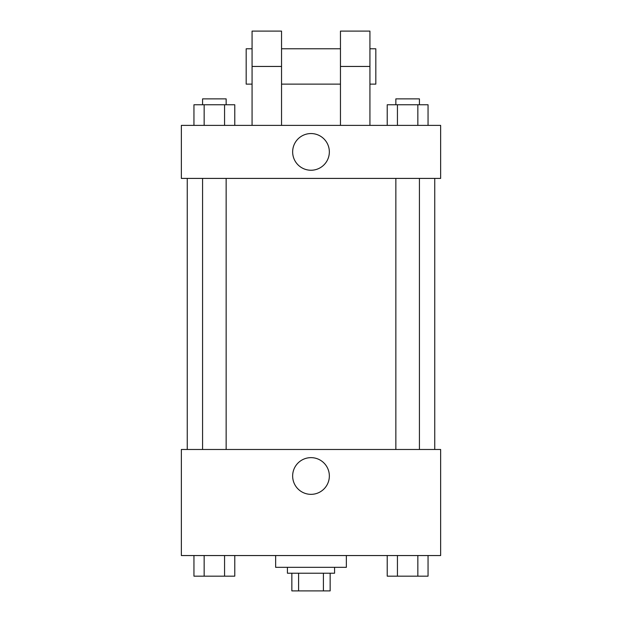 <?xml version="1.0" encoding="UTF-8"?>
<svg xmlns="http://www.w3.org/2000/svg" width="622" height="622" viewBox="0 0 622 622"><rect width="100%" height="100%" fill="white"/><g stroke="black" fill="none" stroke-linecap="round" stroke-linejoin="round"><path stroke-width="0.93" d="M323.401 573.22L323.401 590.9L291.85 590.9L291.85 573.22M323.401 590.9L330.15 590.9L330.15 573.22L330.15 590.9M334.574 567.326L334.574 573.22L287.426 573.22L287.426 567.326M298.599 573.22L298.599 590.9M275.647 555.547L275.647 567.326L346.353 567.326L346.353 555.547M440.64 555.547L181.36 555.547L181.36 449.481L440.64 449.481L440.64 555.547M329.349 475.993A18.349 18.349 0 0 1 301.825 491.885A18.349 18.349 0 0 1 301.825 460.101A18.349 18.349 0 0 1 329.349 475.993M434.747 178.413L434.747 449.481M395.856 449.481L395.856 178.413M226.144 178.413L226.144 449.481M440.64 178.413L181.36 178.413L181.36 125.38L440.64 125.38L440.64 178.413L181.36 178.413M428.053 555.547L428.053 576.166L387.226 576.166L387.226 555.547M417.844 555.547L417.844 576.166M397.435 555.547L397.435 576.166M419.422 576.166L395.856 576.166M234.774 555.547L234.774 576.166L193.947 576.166L193.947 555.547M224.565 555.547L224.565 576.166M204.156 555.547L204.156 576.166M226.144 576.166L202.578 576.166M428.053 125.38L428.053 104.76L387.226 104.76L387.226 125.38M417.844 104.76L417.844 125.38M397.435 104.76L397.435 125.38M395.856 104.76L395.856 98.867L419.422 98.867L419.422 104.76M234.774 125.38L234.774 104.76L193.947 104.76L193.947 125.38M224.565 104.76L224.565 125.38M204.156 104.76L204.156 125.38M202.578 104.76L202.578 98.867L226.144 98.867L226.144 104.76M292.651 151.9A18.349 18.349 0 0 1 320.175 136.008A18.349 18.349 0 0 1 320.175 167.785A18.349 18.349 0 0 1 292.651 151.9M340.459 125.38L340.459 66.453L369.927 66.453L369.927 31.1L340.459 31.1L340.459 66.453M340.459 48.78L281.541 48.78M252.073 125.38L252.073 66.453L281.541 66.453L281.541 125.38M281.541 66.453L281.541 31.1L252.073 31.1L252.073 66.453M369.927 125.38L369.927 66.453M369.927 84.133L375.82 84.133L375.82 48.78L369.927 48.78M252.073 48.78L246.18 48.78L246.18 84.133L252.073 84.133M187.253 178.413L187.253 449.481M419.422 449.481L419.422 178.413M202.578 178.413L202.578 449.481M340.459 84.133L281.541 84.133"/></g></svg>

